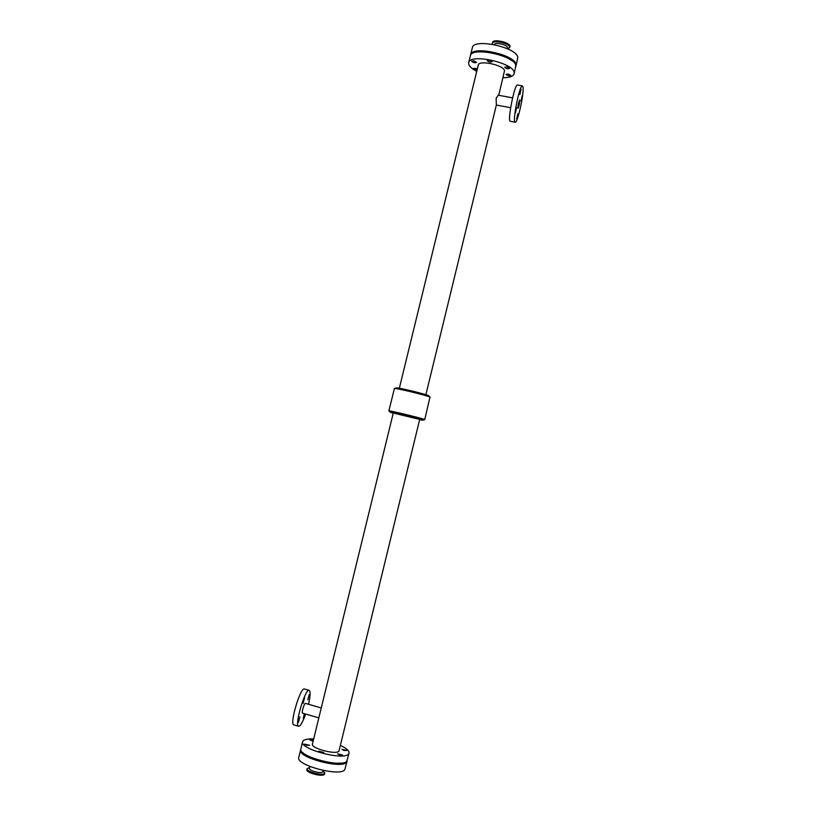 <?xml version="1.0" encoding="UTF-8"?>
<svg xmlns="http://www.w3.org/2000/svg" width="816" height="816" viewBox="0 0 816 816"><rect width="100%" height="100%" fill="white"/><g stroke="black" fill="none" stroke-linecap="round" stroke-linejoin="round"><path stroke-width="1.22" d="M313.13 741.214L309.55 739.765L313.405 740.092M343.832 750.445L341.924 749.272L346.81 750.485L343.832 750.445M320.606 752.423L318.709 751.23L323.717 752.454L320.606 752.423M306.51 745.273L304.664 744.11L309.621 745.304L306.51 745.273M339.507 755.014L337.579 753.811L342.557 755.045L339.507 755.014M476.738 71.339C470.965 68.279 468.282 65.392 468.69 62.689L470.353 55.876C471.24 46.206 515.355 55.702 515.814 65.719L514.131 73.766C513.244 76.357 509.541 77.683 503.003 77.744M468.69 62.689C469.537 53.173 513.662 62.699 514.151 72.542L514.131 73.766M473.79 60.853L476.462 62.393C474.596 63.056 472.974 62.648 471.628 61.18L473.79 60.853M477.074 69.952L473.606 68.36L477.411 68.585M506.909 66.881L509.531 68.381C507.644 69.064 506.022 68.677 504.655 67.218L506.909 66.881M489.447 60.18L492.119 61.72C490.222 62.414 488.59 62.016 487.223 60.527L489.447 60.18M508.317 74.011L510.887 75.47C509.041 76.133 507.44 75.755 506.093 74.327L508.317 74.011M399.34 388.253L478.247 65.127C478.788 59.66 504.064 65.086 504.523 70.788L498.739 95.278M496.373 104.978L496.118 98.328L498.25 95.186L512.581 97.859M313.691 738.939C307.081 738.694 303.389 739.643 302.603 741.775C299.319 749.027 343.934 760.92 348.565 753.994L349.064 753.107C349.35 750.853 346.504 748.313 340.527 745.487M338.966 751.169L419.689 419.414L393.281 413.029L312.436 744.08C310.59 748.272 336.131 755.106 338.966 751.169M302.603 741.775L300.869 748.894C297.534 756.32 342.149 768.233 346.831 761.134L349.064 753.107M393.23 413.263L390.385 412.345L388.895 410.846L394.403 388.538C395.138 387.722 428.084 395.689 429.981 397.147L424.748 419.587L422.739 420.23L419.791 419.73M388.895 410.846C387.957 410.04 422.413 418.373 424.555 419.465L424.748 419.587M390.385 412.345C388.742 411.427 420.526 419.087 422.576 420.107L422.739 420.23M394.403 388.538L396.392 387.926C397.096 387.182 426.768 394.363 428.512 395.699L430.124 397.249M515.171 122.206L510.337 121.288C507.062 121.788 514.621 83.528 517.528 85.017L522.413 85.915L522.964 87.016C524.29 93.075 517.528 123.553 515.171 122.206C511.999 122.726 519.598 84.446 522.413 85.915M521.077 89.199L519.904 94.534L521.077 89.199M522.199 95.727L521.036 100.97L522.199 95.727M516.63 107.518L515.447 112.853L516.63 107.518M517.823 113.75L516.661 118.993L517.823 113.75M519.772 100.205C519.608 103.724 519.007 106.437 517.976 108.314C517.844 105.407 518.405 102.622 519.649 99.97L519.772 100.205M308.53 704.279C310.386 696.007 310.61 691.366 309.172 690.356C305.286 688.082 294.107 725.944 298.615 726.281L299.645 725.924C301.41 724.292 303.419 720.334 305.663 714.061M309.172 690.356L304.439 689C300.461 686.705 289.252 724.526 293.852 724.883L298.615 726.281M304.96 713.857L303.266 718.427L304.317 713.663M309.244 694.559L307.816 699.842L309.244 694.559M299.921 716.856L298.452 722.252L299.921 716.856M304.541 697.976L303.093 703.361L304.541 697.976M321.249 707.951L305.398 703.382C304.327 702.8 301.308 713.051 302.532 713.153L318.832 717.886M300.808 749.445L300.604 749.955C297.259 757.411 341.884 769.335 346.576 762.205L347.126 760.736M321.616 760.889L318.577 760.767L316.71 759.482M303.348 753.066L302.654 752.474M340.517 763.133L337.181 763.215M300.604 749.955L298.778 757.432C295.392 765.071 340.017 777.026 344.75 769.712L347.075 761.287M309.937 766.499L309.488 768.335C308.54 770.6 321.178 774.007 322.718 771.905L323.167 770.467M309.713 767.417L307.102 768.621C305.847 771.62 322.636 776.149 324.656 773.344L323.126 770.671M307.102 768.621L306.857 769.631C305.592 772.65 322.381 777.169 324.401 774.364L324.88 772.936M509.337 59.058L511.469 60.425M489.253 52.408L491.395 52.214L493.864 53.275M507.185 48.634L507.368 47.92C508.429 45.043 495.108 41.667 494.292 44.615M507.98 49.001L509.929 46.685C511.357 42.748 493.078 38.311 492.538 42.473L492.374 44.258M509.694 47.654C511.122 43.727 492.844 39.29 492.303 43.442M470.526 55.386L470.597 54.856C471.495 45.155 515.61 54.662 516.069 64.688L515.865 66.433M475.249 61.639L474.341 60.976M470.597 54.856L472.352 47.716C473.28 37.842 517.395 47.318 517.803 57.528L516.028 65.933M425.881 394.72L496.363 105.04M510.632 107.722L496.342 105.04"/></g></svg>
